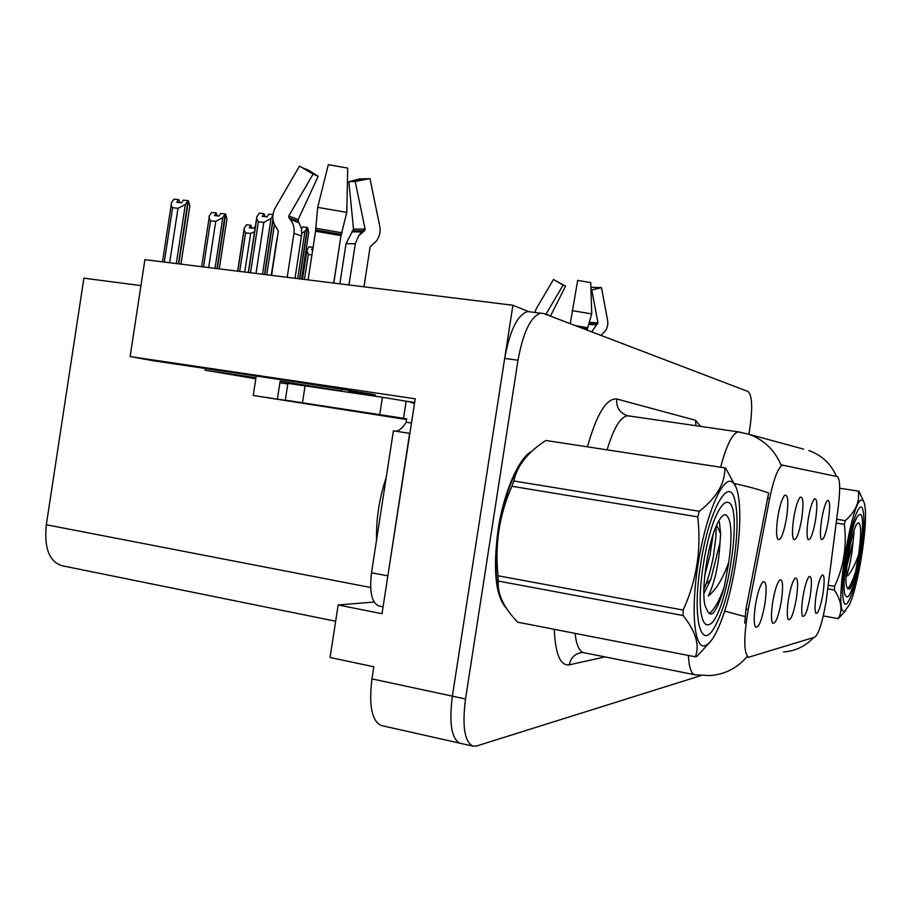 <?xml version="1.0" encoding="UTF-8"?>
<svg xmlns="http://www.w3.org/2000/svg" width="911" height="911" viewBox="0 0 911 911"><rect width="100%" height="100%" fill="white"/><g stroke="black" fill="none" stroke-linecap="round" stroke-linejoin="round"><path stroke-width="1.37" d="M349.232 391.628L374.045 394.998C376.733 395.237 375.651 394.896 370.777 393.962L300.789 382.643L153.094 360.733L130.114 356.554L415.2 398.802L382.016 613.718L338.152 604.984L374.068 602.023M796.43 598.22C798.366 583.757 797.888 577.096 795.007 578.212C792.547 581.286 790.361 588.415 788.448 599.609C786.956 609.937 786.876 616.576 788.209 619.514C790.862 620.767 793.606 613.672 796.43 598.22M801.748 518.587C803.787 503.031 803.229 495.926 800.063 497.281C797.649 500.39 795.542 507.325 793.72 518.086C792.126 529.2 792.08 536.317 793.583 539.449C796.282 540.701 799.004 533.744 801.748 518.587M781.387 600.839C783.392 585.614 782.811 578.679 779.622 580.022C776.969 583.325 774.646 590.772 772.676 602.353C771.139 612.989 771.082 619.879 772.505 623.044C775.42 624.559 778.381 617.157 781.387 600.839M764.944 603.697C767.039 587.629 766.31 580.398 762.769 582.015C759.899 585.579 757.44 593.357 755.39 605.36C753.807 616.303 753.784 623.477 755.31 626.882C758.51 628.727 761.721 620.995 764.944 603.697M810.243 595.817C812.111 582.049 811.724 575.627 809.105 576.561C806.816 579.43 804.755 586.274 802.91 597.092C801.452 607.125 801.35 613.524 802.602 616.269C805.039 617.305 807.59 610.484 810.243 595.817M822.986 593.596C824.774 580.455 824.478 574.272 822.086 575.046C819.957 577.733 817.998 584.315 816.21 594.781C814.798 604.528 814.673 610.689 815.846 613.262C818.089 614.116 820.469 607.569 822.986 593.596M828.418 520.238C830.308 506.186 829.944 499.627 827.347 500.56C825.252 503.271 823.339 509.693 821.631 519.817C820.128 530.236 820.037 536.807 821.335 539.528C823.601 540.394 825.97 533.96 828.418 520.238M815.641 519.452C817.6 504.683 817.144 497.861 814.286 498.977C812.043 501.881 810.038 508.554 808.262 518.985C806.725 529.746 806.645 536.579 808.046 539.494C810.517 540.53 813.045 533.857 815.641 519.452M786.603 517.653C788.721 501.198 788.026 493.796 784.508 495.425C781.923 498.772 779.691 506.004 777.812 517.106C776.172 528.585 776.161 536.01 777.778 539.38C780.738 540.895 783.676 533.652 786.603 517.653M826.14 601.18L838.336 506.277C840.397 488.512 840.033 478.617 837.243 476.567L782.743 465.191C778.29 466.887 773.906 478.047 769.613 498.647L748.238 609.55C743.535 637.586 743.649 653.483 748.569 657.252L814.741 637.199C818.761 633.942 822.565 621.94 826.14 601.18M528.323 311.505L512.904 305.265L452.368 696.141C448.941 723.277 451.514 738.969 460.078 743.239L460.078 743.239C451.514 738.969 448.941 723.277 452.368 696.141L504.671 358.422C509.864 330.374 517.516 314.75 527.617 311.551L530.578 311.904M381.914 725.657L381.345 725.532C371.825 721.091 368.693 705.547 371.961 678.889L373.829 666.761L330.055 657.491L338.152 604.984M512.904 305.265L144.906 259.669L130.114 356.554M335.647 621.234L61.606 565.629C49.126 561.358 44.024 547.739 46.324 524.747L83.892 278.174L140.954 285.61M205.305 368.477L205.055 370.173L255.786 378.805M402.127 400.612L414.63 402.468M205.055 370.173L255.945 377.746M532.035 451.104C518.997 457.436 503.772 491.894 498.078 529.86C492.783 570.491 495.618 596.694 506.573 608.468M803.582 449.123L748.603 434.183C763.794 439.649 774.601 449.932 781.023 465.031L782.458 465.145M744.765 623.135L745.95 609.14L768.668 493.01C759.33 489.56 747.783 486.394 734.027 483.513M747.145 656.979L746.838 656.877C736.988 668.298 724.609 674.539 709.703 675.598L694.968 674.789C691.29 674.003 689.08 667.558 688.363 655.442M748.899 434.274L749.958 427.498C752.714 407.228 752.087 395.237 748.079 391.514L543.605 313.532L540.701 313.179C530.76 316.413 523.187 332.105 517.995 360.244L465.521 698.965C462.059 726.169 464.53 741.896 472.934 746.132L476.555 746.007L700.912 675.609M265.158 216.693L264.019 213.675L262.266 216.374L267.003 216.898L268.768 214.199L272.947 214.654M264.486 274.484L272.936 219.414M272.822 215.793L271.057 218.515L263.814 222.398L258.348 221.794L250.536 272.753M262.516 274.245L271.057 218.515M255.991 273.437L263.814 222.398M256.743 217.376L248.293 272.48M264.019 213.675L259.293 213.163L256.811 216.943L256.708 218.799L258.348 221.794M266.718 274.758L274.427 224.527M273.072 220.28L264.759 274.518M180.947 264.133L189.841 206.011L188.429 200.796L178.784 263.871M172.589 207.719L171.166 205.146L171.336 202.902L174.001 199.133L178.658 199.634L176.768 202.322L181.437 202.834L183.327 200.147L187.996 200.648L185.354 204.428L177.975 208.312L172.589 207.719L164.287 262.072M178.499 263.826L187.996 200.648M189.636 207.332L189.841 206.011M179.934 202.675L178.658 199.634M185.354 204.428L176.324 263.564M169.651 262.732L177.975 208.312M299.514 278.823L307.394 227.477L304.98 231.098L301.769 233.398M297.681 278.595L304.98 231.098M301.564 279.073L308.727 232.487L307.633 227.568L299.753 278.857M301.461 228.843L302.668 226.919L307.269 227.431M333.802 283.07L339.746 243.727M219.3 268.882L226.93 219.084L225.655 214.108L217.308 268.643M210.532 220.781L209.063 218.059L209.2 216.112L211.682 212.468L216.203 212.958L214.438 215.565L218.959 216.066L220.724 213.459L225.256 213.96L222.796 217.627L215.748 221.373L210.532 220.781L203.472 266.923M217.034 268.608L225.256 213.96M226.805 219.927L226.93 219.084M217.376 215.896L216.203 212.958M222.796 217.627L215.03 268.358M208.676 267.572L215.748 221.373M254.727 231.758L250.65 233.432L245.594 232.852L244.091 229.993L244.205 228.319L246.528 224.789L250.912 225.279L249.261 227.807L253.657 228.308L255.638 225.814M251.994 228.114L250.912 225.279M245.594 232.852L239.684 271.41M244.125 228.832L237.646 271.159M244.74 272.036L250.65 233.432M276.705 241.984L271.182 275.316M277.195 238.807L276.659 239.65M311.926 254.875L308.305 254.454L306.836 250.172L308.886 246.847L313.02 247.325L311.562 249.705L312.701 249.83M308.305 254.454L304.468 279.438M306.836 250.172L302.372 279.176M545.837 314.386L563.112 285.086L553.501 279.483L536.351 308.544L534.859 312.45M563.112 285.086L565.572 286.179L550.438 316.14M601.078 335.453L602.729 333.472C606.749 330.272 608.366 325.944 607.614 320.501L601.488 287.671L591.786 289.971L597.958 322.87L591.672 331.866M570.263 323.701L577.676 280.383L590.761 282.626L591.74 313.919L587.026 330.089M590.988 289.983L591.786 289.971M590.932 287.967L592.583 287.307L601.488 287.671M555.346 280.554L565.572 286.179M287.216 277.297L293.968 233.307C294.663 228.137 293.433 223.525 290.267 219.471L288.912 217.797L288.776 215.964L313.099 174.058L299.503 166.098L275.224 207.981C271.58 215.076 272.07 221.794 276.693 228.137L278.379 231.064L271.58 275.361M313.099 174.058L318.167 176.313L298.204 219.574L298.239 221.35L301.279 227.944L301.735 233.968L295.027 278.265M287.865 383.611L285.325 400.145L291.759 401.295L253.224 395.488L406.534 419.538M363.99 286.817L370.151 246.744L375.81 241.688C379.511 237.224 380.821 232.02 379.75 226.065L369.946 178.579L355.21 181.494L365.117 229.128L364.81 230.494L358.775 235.619L355.301 243.795L348.97 284.949M348.993 390.193L348.674 392.242M287.603 383.554L287.762 382.552L280.144 381.151L279.893 382.779L287.808 383.964M280.144 381.151L341.397 390.933L287.762 382.552M341.693 388.997L341.397 390.933M308.089 279.882L315.559 231.246L317.677 207.344L328.336 164.663L347.706 168.102L346.795 212.4L340.999 235.607L333.699 283.059M339.86 283.822L346.043 243.658L353.525 229.094L348.822 181.722L355.21 181.494M348.822 181.722L359.185 178.977L369.376 178.693M302.714 167.92L308.1 169.947L318.167 176.313M363.888 229.265L363.796 230.893M287.899 383.372L382.415 397.264L409.29 401.717L414.471 403.539M285.325 400.145L406.648 418.787L406.124 422.203L411.465 423.023M386.389 585.454L409.62 433.397M387.312 575.763L371.506 572.757C369.251 592.093 371.779 603.184 379.113 606.02L383.087 606.806M403.516 418.308L406.158 401.25M409.312 433.294L393.404 430.812L371.506 572.757M395.613 431.154C399.246 430.892 402.753 427.908 406.124 422.203M379.75 414.539L382.415 397.264M845.727 556.12C850.567 524.394 859.722 499.627 862.671 509.055C864.824 516.879 864.186 532.275 860.77 555.243C856.887 578.679 852.582 594.371 847.879 602.319C842.026 611.52 840.682 587.447 845.727 556.12M859.95 514.316C868.103 513.394 854.973 597.012 846.957 597.012L845.192 595.247C840.807 585.921 850.418 525.283 857.752 516.059L859.95 514.316M386.207 477.478C379.283 498.203 376.061 519.076 376.55 540.086M700.593 564.569C708.61 510.775 728.948 474.551 734.767 499.74C738.149 513.804 737.773 534.768 733.617 562.645C728.857 591.569 722.412 613.251 714.258 627.702C700.696 651.923 691.996 617.271 700.593 564.569M727.331 502.314C744.856 501.71 725.828 623.397 708.189 624.787C705.365 625.299 703.224 622.486 701.777 616.326C696.118 595.293 706.401 531.193 718.745 510.536C721.922 504.865 724.792 502.12 727.331 502.314M703.884 589.406C707.79 580.421 711.001 569.147 713.529 555.585L715.898 536.875L716.148 526.387M704.727 575.798L709.999 555.072L713.085 534.632M862.17 500.128C851.683 495.254 832.506 617.419 844.736 611.179L849.439 604.688C858.356 585.819 867.887 525.704 864.983 506.732C864.448 502.576 863.514 500.378 862.17 500.128M863.605 501.38L858.948 491.2L839.669 488.228M836.685 519.27L845.271 520.648C855.577 511.47 859.927 501.619 858.31 491.086M845.271 520.648L844.338 524.36L836.196 523.051M828.258 585.249L834.601 586.354C843.791 566.642 847.036 545.974 844.338 524.36M834.601 586.354L834.374 590.032L827.792 588.87M823.282 615.916L838.279 618.626C842.857 610.45 841.548 600.918 834.374 590.032M838.279 618.626L845.727 610.632M846.103 577.153C849.542 567.507 851.865 555.642 853.072 541.567L854.074 532.024M846.888 566.084L853.072 541.567M858.64 522.663L856.921 524.041C851.056 531.398 843.37 579.829 846.888 587.276L849.701 589.121C851.603 586.001 853.573 580.216 855.6 571.778L858.595 554.674C861.282 535.429 861.305 524.759 858.64 522.663M858.595 554.674C855.372 564.057 851.762 571.106 847.754 575.843M847.64 588.984C850.111 586.228 852.764 580.489 855.6 571.778M730.622 481.293C720.931 479.175 705.148 518.234 697.963 564.729C690.629 611.224 694.398 649.065 704.909 645.774C710.819 643.713 716.957 633.487 723.345 615.073C733.378 586.069 740.472 541.829 739.766 512.642C739.265 493.272 736.213 482.83 730.622 481.293M736.327 487.84L725.566 467.969L545.837 440.48C527.833 452.141 517.152 465.635 513.804 480.985L511.902 486.269C499.342 514.647 494.719 544.482 498.032 575.763L498.283 581.07C497.212 593.813 503.669 607.512 517.642 622.179L695.344 656.808C699.887 645.307 695.81 631.551 683.102 615.54L498.283 581.07M513.804 480.985L699.375 511.287C716.672 497.611 725.167 483.137 724.86 467.901M699.375 511.287L697.724 516.856L511.902 486.269M498.032 575.763L683.17 610.063C696.676 580.444 701.516 549.379 697.724 516.856M683.17 610.063L683.102 615.54M695.344 656.808L696.835 656.41L710.227 641.891M520.283 464.929C501.904 491.519 490.209 560.128 498.875 590.875M546.805 440.594L545.837 440.48M728.857 561.905C732.592 533.664 731.442 517.915 725.407 514.669C723.402 514.59 721.17 516.731 718.699 521.092C708.781 537.547 700.513 589.064 705.114 605.826L707.881 611.771C709.35 614.242 711.172 614.629 713.336 612.921C717.162 608.127 720.806 599.495 724.268 587.037L728.857 561.905C723.106 578.223 716.262 589.576 708.325 595.988C714.964 581.799 718.847 564.011 719.997 542.649L720.624 533.857L719.394 521.969M703.884 593.608L710.774 579.51L719.997 542.649M709.327 613.467C714.326 609.618 719.303 600.804 724.268 587.037M371.961 678.889L465.521 698.965M46.324 524.747L370.618 587.493M769.613 498.647L767.347 498.294M783.221 465.214L781.536 464.963M748.238 609.55L745.95 609.14M605.018 656.911L569.273 664.836C570.969 657.275 575.513 653.13 582.915 652.424M569.273 664.836C560.322 665.975 555.323 654.132 554.287 629.319M575.057 633.361C576.447 645.307 579.43 651.764 584.008 652.731L694.968 674.789M808.843 450.546C821.733 455.17 830.946 463.79 836.469 476.407M720.578 467.241C726.579 444.989 732.455 433.203 738.229 431.871L739.675 432.065M745.061 616.599L724.655 611.11M783.574 651.946C795.474 651.069 805.495 646.275 813.625 637.541M587.447 446.857C596.694 413.993 606.475 398.039 616.77 398.984L695.583 420.301L700.536 426.405M517.995 360.244L504.671 358.422M629.399 416.088L627.463 415.803C620.38 416.908 613.593 428.25 607.102 449.863M695.89 425.733L695.583 420.301M628.123 415.826L626.7 415.473C619.423 412.581 616.109 407.08 616.77 398.984M587.094 329.668L584.782 329.235M589.816 324.498L596.363 324.863M590.146 323.621L597.514 324.054M590.544 322.448L597.958 322.87M545.94 314.158L550.529 315.912M591.74 313.919L572.142 310.628M588.085 327.812L575.217 325.591M587.401 328.825L580.444 327.584M288.912 217.797L298.239 221.35M290.267 219.471L299.207 222.853M277.388 399.109L279.893 382.779M340.999 235.607L315.559 231.246M346.043 243.658L355.301 243.795M293.968 233.307L301.507 236.051M351.748 231.884L362.737 231.941M352.99 230.768L364.457 230.813M353.525 229.094L365.117 229.128M288.776 215.964L298.204 219.574M346.795 212.4L317.677 207.344M342.137 232.795L315.525 228.228M341.363 234.366L315.639 229.948M302.475 402.708L305.083 385.752M381.345 725.532L472.934 746.132M782.743 465.191L781.274 464.963M748.341 657.207L746.997 656.945M748.603 434.183L738.229 431.871L628.191 415.837M540.701 313.179L527.617 311.551M248.487 272.503L256.708 218.799M162.5 261.844L171.166 205.146M201.627 266.695L209.063 218.059M237.782 271.171L244.091 229.993M271.319 275.327L276.568 241.073M302.486 279.187L306.768 251.368M591.649 289.983L601.249 287.682M253.224 395.488L256.207 376.027M358.775 235.619L361.462 232.077L364.81 230.494M350.405 181.779L361.838 179.068M410.804 402.024L414.596 402.742M720.624 533.857L717.276 526.376M705.979 584.156L710.774 579.51"/></g></svg>
